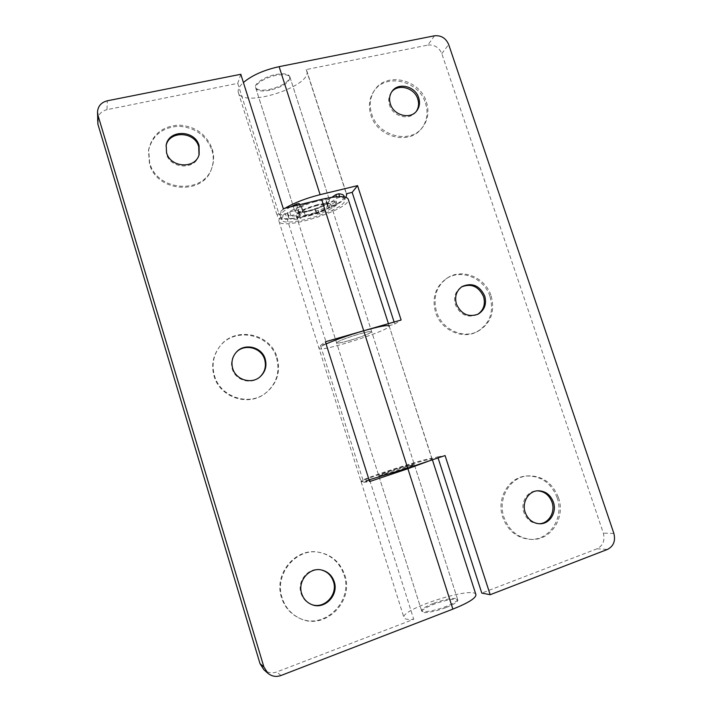 <?xml version="1.0" encoding="UTF-8"?>
<svg xmlns="http://www.w3.org/2000/svg" width="712" height="712" viewBox="0 0 712 712"><rect width="100%" height="100%" fill="white"/><g stroke="black" fill="none" stroke-linecap="round" stroke-linejoin="round"><path stroke-width="0.53" stroke-dasharray="3.56 2.67" d="M416.2 111.508L415.755 112.104C409.391 120.924 392.802 116.608 389.508 105.171C388.102 100.552 388.627 96.405 391.093 92.72L391.538 92.124M426.426 101.985C429.416 111.82 427.965 120.462 422.074 127.92C409.489 144.367 377.965 135.903 371.7 114C369.065 105.358 369.964 97.526 374.387 90.504C385.904 71.342 419.866 79.13 426.426 101.985M425.491 103.142C428.473 112.95 427.031 121.574 421.139 129.014C408.59 145.417 377.155 136.989 370.899 115.139C368.282 106.524 369.172 98.71 373.586 91.706C385.076 72.588 418.959 80.349 425.491 103.142M477.583 314.419L477.031 314.731C467.366 318.184 460.148 314.855 455.368 304.754C453.375 297.233 455.288 291.386 461.082 287.194L461.634 286.865M491.173 296.005C495.285 311.847 490.773 323.666 477.663 331.463C462.844 339.197 441.796 329.22 436.545 311.74C432.789 297.625 436.242 286.482 446.896 278.294C461.75 267.587 485.513 277.253 491.173 296.005M490.043 296.637C494.128 312.435 489.633 324.218 476.551 331.997C461.777 339.713 440.781 329.763 435.548 312.337C431.801 298.266 435.246 287.15 445.872 278.979C460.691 268.308 484.391 277.929 490.043 296.637M539.029 523.756L538.361 523.765C531.455 523.267 526.631 519.466 523.881 512.382C520.347 502.538 527.138 491.111 536.554 490.853L537.213 490.835M558.466 497.626C565.835 517.544 550.777 540.995 531.054 539.385C518.087 538.041 509.062 530.707 503.98 517.375C497.314 498.649 509.917 476.996 527.637 475.883C542.241 475.554 552.521 482.798 558.466 497.626M557.113 497.688C564.465 517.544 549.433 540.933 529.755 539.322C516.832 537.987 507.834 530.671 502.761 517.375C496.122 498.703 508.697 477.111 526.373 476.008C540.933 475.678 551.186 482.905 557.113 497.688M401.977 469.003L414.215 464.233C411.937 464.277 404.247 466.44 391.137 470.721L378.713 475.563C378.464 476.221 391.048 472.688 401.977 469.003M349.637 340.452C362.666 336.491 370.009 333.572 371.673 331.721C370.997 331.107 366.716 331.899 358.848 334.115C345.596 338.156 338.191 341.084 336.625 342.899C337.408 343.504 341.742 342.686 349.637 340.452C341.742 342.686 337.408 343.504 336.625 342.899C338.191 341.084 345.596 338.156 358.848 334.115C366.716 331.899 370.997 331.107 371.673 331.721C370.009 333.572 362.666 336.491 349.637 340.452M322.296 199.191C326.594 198.719 328.988 199.066 329.478 200.25C328.401 203.863 321.388 207.495 308.438 211.161C300.526 212.986 295.996 213.03 294.875 211.295C294.946 208.83 299.752 205.848 309.275 202.35M275.856 74.511C283.768 73.122 288.405 73.79 289.757 76.522C289.223 81.738 282.522 86.027 269.652 89.409C261.713 90.86 257.023 90.201 255.572 87.425C253.926 83.633 264.873 76.576 275.856 74.511M434.489 35.796L427.876 45.087L306.204 69.571L306.756 70.719C312.951 86.197 242.276 108.749 238.351 92.551C237.523 89.703 239.205 86.357 243.406 82.512M306.204 69.571L346.308 193.789M345.988 197.269C339.081 208.856 279.086 225.918 277.484 216.608C276.923 214.526 279.451 211.731 285.049 208.224M427.876 45.087C434.373 44.464 439.019 47.321 441.814 53.64L603.349 533.146C605.12 540.461 603.011 545.677 597.012 548.792L481.793 593.105M438.067 457.914L437.72 456.864L431.997 458.608C432.415 456.125 359.177 479.496 360.957 481.276L369.047 479.835M388.432 323.666L389.188 326.025C391.636 329.834 319.27 352.93 319.056 348.408C318.878 347.652 321.219 346.166 326.078 343.958C321.219 346.166 318.878 347.652 319.056 348.408C319.27 352.93 391.636 329.834 389.188 326.025L431.881 458.822M388.921 325.767L394.768 324.085L394.11 322.038M437.72 456.864L445.071 455.564M394.768 324.085L401.123 320.017M317.472 204.682C304.309 208.411 297.224 212.042 296.219 215.558C297.34 217.249 301.852 217.178 309.773 215.344C322.723 211.669 329.745 208.055 330.84 204.504C329.825 202.822 325.366 202.884 317.472 204.682M433.412 603.42C425.58 606.517 421.637 608.956 421.602 610.745C421.869 613.041 435.041 610.807 445.943 606.535C453.749 603.411 457.62 600.99 457.567 599.273C457.166 596.976 444.092 599.264 433.412 603.42M315.523 201.567C304.567 204.673 298.675 207.708 297.856 210.681C298.782 212.123 302.547 212.087 309.142 210.565C319.955 207.512 325.802 204.477 326.692 201.478C325.82 200.045 322.1 200.081 315.523 201.567M316.804 205.599C305.849 208.705 299.957 211.722 299.111 214.659C300.037 216.065 303.802 216.012 310.396 214.481C321.201 211.419 327.057 208.402 327.965 205.448C327.102 204.05 323.39 204.095 316.804 205.599M269.91 90.228C261.972 91.679 257.281 91.02 255.831 88.261C254.193 84.47 265.14 77.421 276.123 75.356C284.043 73.959 288.672 74.626 290.024 77.35C289.49 82.556 282.78 86.846 269.91 90.228M314.072 201.185C301.959 204.923 295.587 208.385 294.964 211.58C296.085 213.315 300.615 213.262 308.527 211.437C321.477 207.77 328.49 204.139 329.567 200.535C328.748 198.986 324.966 198.862 318.228 200.179M211.891 150.09C213.751 156.257 213.698 162.291 211.713 168.21C204.032 195.675 156.845 192.845 149.458 163.813L148.488 150.686C152.172 135.574 162.194 127.43 178.552 126.264C194.972 127.359 206.088 135.307 211.891 150.09M212.247 148.995C214.116 155.172 214.063 161.232 212.078 167.169C204.371 194.696 157.049 191.848 149.636 162.737L148.666 149.573C152.359 134.417 162.407 126.255 178.819 125.09C195.284 126.193 206.427 134.159 212.247 148.995M198.986 154.967L198.826 155.519C195.328 170.284 170.239 169.1 166.341 153.801L166.065 145.773M276.585 358.136C280.279 372.554 276.345 384.427 264.793 393.745C247.918 406.792 219.768 397.225 214.09 376.141C211.215 365.701 212.861 356.151 219.038 347.474C233.643 326.336 270.053 333.412 276.585 358.136M277.155 357.647C280.857 372.109 276.915 384.017 265.327 393.362C248.408 406.445 220.168 396.842 214.472 375.696C211.589 365.229 213.244 355.644 219.43 346.949C234.079 325.749 270.596 332.851 277.155 357.647M259.791 377.048L259.533 377.271C250.935 385.041 235.307 380.306 232.245 368.896C230.635 362.987 231.747 357.7 235.574 353.036L235.805 352.778M344.003 574.887C353.731 601.551 323.39 630.966 298.586 617.767C290.193 613.557 284.497 606.811 281.489 597.528C273.497 574.148 295.32 547.733 318.13 552.138C330.893 554.586 339.517 562.168 344.003 574.887M344.786 575.065C354.549 601.809 324.129 631.322 299.245 618.087C290.825 613.86 285.112 607.087 282.094 597.777C274.075 574.326 295.961 547.822 318.843 552.245C331.641 554.701 340.292 562.311 344.786 575.065M311.331 604.417L310.975 604.283C306.071 602.227 302.742 598.569 301.007 593.31C296.637 580.752 308.955 566.61 321.148 569.912L321.512 570.001M309.862 215.62C322.812 211.945 329.834 208.34 330.929 204.789C329.914 203.107 325.455 203.169 317.561 204.967C304.398 208.705 297.313 212.327 296.317 215.834C297.429 217.534 301.941 217.463 309.862 215.62M446.237 607.469C454.042 604.346 457.914 601.925 457.861 600.189C457.46 597.875 444.377 600.163 433.706 604.319C425.865 607.416 421.931 609.873 421.896 611.67C422.163 613.975 435.344 611.741 446.237 607.469M391.324 471.308C404.434 467.028 412.132 464.865 414.411 464.829L402.173 469.608C391.244 473.293 378.659 476.826 378.909 476.159L391.324 471.308M369.234 480.449L361.153 481.873C359.364 480.066 432.602 456.695 432.193 459.204L429.576 460.762M475.919 594.636C474.21 585.54 400.082 609.196 403.962 617.598C404.541 619.2 407.798 619.76 413.734 619.28L276.728 671.977C272.002 673.614 267.73 672.885 263.921 669.787M369.777 480.306L413.734 619.28M240.798 74.279L237.737 83.357L106.987 109.666L107.334 100.793M237.737 83.357L279.309 215.069L285.414 213.573L326.577 343.727M285.414 213.573C280.564 216.742 278.401 219.269 278.917 221.156C281 231.551 352.52 208.732 348.186 199.049M97.375 120.622C97.856 114.863 101.059 111.214 106.987 109.666M326.052 343.878L320.471 345.489L363.672 482.353L369.252 480.484M279.309 215.069L283.296 208.652M320.471 345.489L325.393 341.787M363.672 482.353L369.59 481.57M327.271 204.558L327.867 205.163L327.502 206.373L337.007 204.513C333.839 207.557 327.947 210.672 319.323 213.858L317.258 214.152L315.861 212.559L305.199 215.184L300.375 218.326L297.901 219.154C292.374 219.696 289.277 219.171 288.6 217.587L288.725 216.359L299.307 213.288L302.858 210.53L300.206 207.067L297.554 207.539C289.25 211.286 284.115 214.606 282.148 217.498L281.64 219.705C282.984 227.965 336.812 212.861 344.181 202.279L345.133 199.449C344.715 198.203 342.953 197.473 339.864 197.242L336.963 198.123L327.271 204.558L326.176 201.14L326.781 201.763L326.416 202.991L335.93 201.14C332.771 204.219 326.879 207.352 318.264 210.538L316.19 210.832L314.793 209.203L304.131 211.82L299.307 214.98L296.842 215.807C291.315 216.332 288.209 215.789 287.523 214.179L287.648 212.933L289.722 211.945L298.221 209.871L301.763 207.094L299.894 204.629M290.549 206.889C285.557 209.595 282.388 211.989 281.062 214.063L280.564 216.297C281.943 224.68 335.761 209.604 343.095 198.915L344.03 196.04M327.502 206.373L326.416 202.991M315.861 212.559L314.793 209.203M305.199 215.184L304.131 211.82M299.307 213.288L298.221 209.871M302.858 210.53L301.763 207.094M331.899 197.313L326.176 201.14M597.012 548.792L607.461 549.424M613.878 533.448L603.349 533.146M441.814 53.64L448.685 44.536M280.991 675.501L276.728 671.977M339.864 197.242L339.651 196.592M337.007 204.513L335.93 201.14M335.806 204.335L334.72 200.962M319.323 213.858L318.264 210.538M317.258 214.152L316.19 210.832M300.375 218.326L299.307 214.98M297.901 219.154L296.842 215.807M288.725 216.359L287.648 212.933M290.808 215.371L289.722 211.945M300.206 207.067L299.467 204.727M297.554 207.539L296.86 205.359M336.963 198.123L336.527 196.761M416.68 110.939L415.755 112.104M422.074 127.92L421.139 129.014M478.161 314.134L477.031 314.731M477.663 331.463L476.551 331.997M539.696 523.774L538.361 523.765M531.054 539.385L529.755 539.322M330.929 204.789L414.215 464.233M289.757 76.522L329.478 200.25M238.351 92.551L277.484 216.608M306.756 70.719L346.477 193.744M255.572 87.425L294.875 211.295M278.917 221.156L360.957 481.276M389.188 326.025L431.997 458.608M296.317 215.834L378.713 475.563M527.637 475.883L526.373 476.008M537.872 490.773L536.554 490.853M446.896 278.294L445.872 278.979M462.168 286.518L461.082 287.194M374.387 90.504L373.586 91.706M391.956 91.492L391.093 92.72M296.219 215.558L421.602 610.745M297.856 210.681L299.111 214.659M255.831 88.261L294.964 211.58M290.024 77.35L329.567 200.535M326.692 201.478L327.965 205.448M330.84 204.504L457.567 599.273M212.078 167.169L211.713 168.21M199.164 154.415L198.826 155.519M265.327 393.362L264.793 393.745M260.058 376.835L259.533 377.271M299.245 618.087L298.586 617.767M311.687 604.559L310.975 604.283M414.411 464.829L457.861 600.189M361.153 481.873L403.962 617.598M432.193 459.204L432.389 459.818M378.909 476.159L421.896 611.67M321.877 570.072L321.148 569.912M318.843 552.245L318.13 552.138M236.028 352.52L235.574 353.036M219.43 346.949L219.038 347.474M166.172 145.195L165.94 146.343M148.666 149.573L148.488 150.686M281.64 219.705L280.564 216.297M345.133 199.449L344.297 196.859M327.867 205.163L326.781 201.763M337.096 204.317L336.011 200.944M288.6 217.587L287.523 214.179"/><path stroke-width="1.07" d="M391.538 92.124C397.99 83.26 414.491 87.665 417.766 99.013C419.199 103.632 418.674 107.797 416.2 111.508M418.7 97.811C420.214 102.759 419.537 107.138 416.68 110.939C410.299 119.785 393.665 115.451 390.372 103.979C388.957 99.351 389.482 95.186 391.956 91.492C398.053 81.933 415.327 86.09 418.7 97.811M461.634 286.865C471.388 283.171 478.704 286.429 483.573 296.637C485.62 304.3 483.626 310.227 477.583 314.419M484.721 295.996C486.812 303.988 484.623 310.032 478.161 314.134C468.469 317.597 461.234 314.259 456.437 304.122C454.443 296.584 456.348 290.719 462.168 286.518C472.083 282.317 479.603 285.476 484.721 295.996M537.213 490.835C544.262 491.191 549.192 494.965 552.014 502.165C555.627 512.053 548.694 523.712 539.029 523.756M553.384 502.12C557.122 512.302 549.664 524.237 539.696 523.774C532.772 523.276 527.93 519.475 525.18 512.364C521.629 502.494 528.438 491.031 537.872 490.773C545.232 490.835 550.403 494.618 553.384 502.12M309.275 202.35L322.296 199.191M243.406 82.512C252.066 75.276 263.974 69.999 279.122 66.661L434.489 35.796C441.111 35.182 445.837 38.092 448.685 44.536L613.878 533.448C615.702 540.924 613.557 546.246 607.461 549.424L490.185 594.716L445.071 455.564L407.691 468.096L369.047 479.835M394.11 322.038L352.164 192.365L346.308 193.789L346.726 194.51L345.988 197.269M285.049 208.224C294.385 202.733 306.071 198.212 320.115 194.661L357.549 185.636L401.123 320.017L363.707 330.768C348.497 335.236 335.948 339.624 326.078 343.958L326.577 343.727L326.052 343.878M438.067 457.914L481.793 593.105L490.185 594.716M352.164 192.365L357.549 185.636M318.228 200.179L314.072 201.185M166.065 145.773C169.038 130.332 194.794 131.248 198.737 146.743L198.986 154.967M199.066 145.613L199.164 154.415C195.649 169.216 170.48 168.023 166.572 152.68L166.172 145.195C168.584 129.273 195.035 129.762 199.066 145.613M235.805 352.778C243.922 343.166 261.411 347.358 264.668 359.578C266.475 366.395 264.846 372.216 259.791 377.048M265.211 359.079C267.045 366.066 265.327 371.984 260.058 376.835C251.434 384.622 235.761 379.87 232.69 368.424C231.08 362.497 232.192 357.193 236.028 352.52C244.056 342.588 261.909 346.682 265.211 359.079M321.512 570.001C327.395 571.674 331.374 575.519 333.438 581.535C338.191 594.805 324.022 609.659 311.331 604.417M334.213 581.74C339.046 595.205 324.45 610.193 311.687 604.559C306.756 602.494 303.428 598.828 301.683 593.559C297.305 580.947 309.658 566.761 321.877 570.072C327.965 571.665 332.077 575.554 334.213 581.74M369.252 480.484L369.777 480.306L369.234 480.449M429.576 460.762L407.887 468.719L452.859 609.125C468.434 602.859 476.123 598.036 475.919 594.636L432.389 459.818M98.025 115.513L97.873 124.119L260.013 663.637L263.903 666.984L98.025 115.513L97.517 111.944C98.007 106.07 101.273 102.35 107.334 100.793L240.798 74.279L283.296 208.652L321.619 199.351L363.707 330.768L325.393 341.787L369.59 481.57L407.887 468.719M263.903 666.984L267.908 673.276C271.797 676.444 276.158 677.183 280.991 675.501L452.859 609.125M407.691 468.096L363.707 330.768C379.425 326.372 387.915 324.788 389.188 326.025M388.432 323.666L348.186 199.049C346.246 195.702 337.39 195.8 321.619 199.351M267.908 673.276L263.921 669.787L260.013 663.637M97.873 124.119L97.517 111.944M344.297 196.859L344.03 196.04C343.611 194.785 341.849 194.029 338.752 193.78L335.85 194.661L331.899 197.313M299.894 204.629L299.093 203.57L296.432 204.032L290.549 206.889M279.122 66.661L320.115 194.661M339.651 196.592L338.752 193.78M299.467 204.727L299.093 203.57M296.86 205.359L296.432 204.032M336.527 196.761L335.85 194.661M346.477 193.744L346.726 194.51"/></g></svg>
